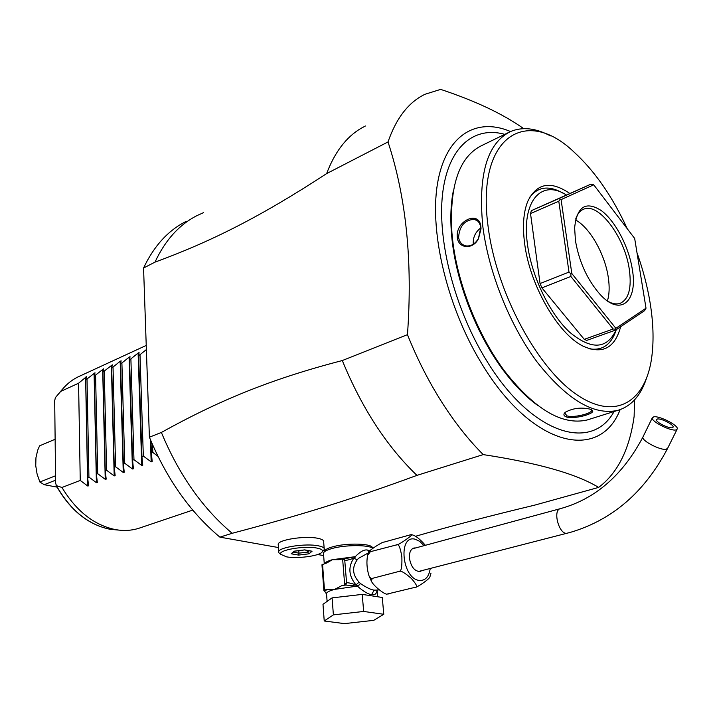 <?xml version="1.0" encoding="UTF-8"?>
<svg xmlns="http://www.w3.org/2000/svg" width="713" height="713" viewBox="0 0 713 713"><rect width="100%" height="100%" fill="white"/><g stroke="black" fill="none" stroke-linecap="round" stroke-linejoin="round"><path stroke-width="1.07" d="M672.145 427.755C668.491 428.575 655.871 422.176 656.397 419.779L657.448 418.986C661.138 418.21 673.633 424.547 673.152 426.962L672.145 427.755M653.803 416.811L652.217 418.005C651.406 421.588 670.389 431.222 675.853 429.966L677.35 428.789C678.054 425.144 659.365 415.67 653.803 416.811M421.864 570.623L420.046 571.496C414.609 571.389 411.071 566.987 409.44 558.279C409.128 552.566 410.643 549.135 413.986 547.994L415.697 547.932M411.98 534.803C415.456 535.508 419.921 539.01 425.367 545.302M431.009 573.092L429.921 576.862C429.538 579.214 415.608 588.43 415.135 587.316C417.97 587.467 416.677 584.482 411.267 578.359C404.503 572.521 400.394 570.222 398.941 571.443C401.187 571.995 402.168 567.183 401.874 557.005C400.287 547.236 398.487 543.199 396.473 544.91C397.293 546.087 415.626 533.44 411.027 534.643L383.754 542.183C383.514 541.176 368.897 550.293 368.666 552.138L396.473 544.91M369.994 552.227L367.623 555.302C366.375 561.71 366.812 568.493 368.933 575.641C370.19 577.993 371.295 578.92 372.257 578.395L398.941 571.443M372.257 578.395L371.339 581.077C373.38 586.033 385.786 595.462 387.221 594.036L415.135 587.316M388.425 593.965L387.257 594.036M368.371 552.896L358.389 558.431L357.195 559.83C351.857 567.361 352.472 574.803 359.058 582.164L360.493 583.564C366.598 587.672 371.152 589.856 374.173 590.123L376.945 590.079M343.755 558.947L344.762 560.347C346.5 560.48 349.513 559.741 353.808 558.145C347.935 567.031 348.675 575.961 356.019 584.927L357.935 586.033L360.493 583.564L357.748 586.46C363.755 591.63 368.38 594.348 371.625 594.589C374.851 595.302 376.66 593.786 377.061 590.052M362.231 594.392L382.284 597.476L383.772 614.285L373.746 620.346L344.45 623.617L324.228 620.987L322.989 604.294L332.089 597.877L362.231 594.392L363.657 611.451L383.772 614.285M324.228 620.987L333.39 614.873L332.089 597.877M333.39 614.873L363.657 611.451M378.612 589.66L377.685 590.4L377.337 589.981M378.024 589.811L377.32 590.043M369.699 550.819L367.801 550.133C364.539 549.224 360.359 551.399 355.27 556.675L355.68 556.898M372.801 548.368C368.826 544.616 344.432 544.759 331.518 548.662C326.83 550.035 324.139 551.479 323.452 552.994L324.272 563.814M358.122 586.202L345.85 585.043L341.99 585.56L334.673 589.375L327.133 589.437L324.673 591.237L323.88 590.569L321.955 564.767L326.866 562.94L332.374 559.687L339.067 559.678L342.623 558.947L344.673 584.651L346.563 582.744C348.283 582.601 351.438 583.332 356.019 584.927L359.058 582.164M344.022 558.93L355.27 556.675L332.374 559.687C327.793 560.988 325.11 562.361 324.326 563.805M355.315 557.067L353.808 558.145L357.195 559.83M344.762 560.347L346.563 582.744M341.99 585.56L345.85 585.043L346.304 583.519M357.721 586.041L334.673 589.375C329.923 590.631 327.196 591.942 326.492 593.296L326.581 594.464M343.942 585.052L344.673 584.651M322.552 564.295L324.486 590.123L327.133 589.437M344.388 559.652L342.623 558.947M324.673 591.237L326.554 594.089M324.486 590.123L323.88 590.569M372.409 548.101C373.398 543.422 346.402 542.611 332.133 546.978C327.65 548.288 325.075 549.67 324.424 551.131L324.326 551.871M415.581 536.274C449.137 526.524 488.806 516.15 534.563 505.169L598.644 487.407C576.434 473.904 537.958 462.969 483.227 454.6L416.945 475.375C350.618 499.777 297.437 516.069 232.162 533.297L219.889 537.139L278.418 547.539M323.649 555.579L317.641 554.509M324.157 548.333L323.684 542.121C324.237 540.472 322.223 539.188 317.668 538.279C305.387 535.641 279.086 539.563 278.195 544.09L278.275 545.311M634.517 399.922L634.133 416.365C629.57 449.297 617.734 472.977 598.644 487.407M416.945 475.375C386.642 446.258 361.767 407.979 342.311 360.546L407.462 334.655C417.087 358.675 428.433 381.027 441.507 401.704C454.609 422.292 468.512 439.921 483.227 454.6M232.162 533.297C202.43 508.182 178.838 474.564 161.379 432.443L149.4 437.203L143.563 268.026L154.988 262.134C209.943 242.028 259.924 217.198 326.634 173.598L388.015 141.94C406.241 197.439 412.729 261.671 407.462 334.655M161.379 432.443C218.401 400.858 270.102 379.254 342.311 360.546M523.69 128.634C502.923 113.92 475.241 100.836 440.634 89.383L424.966 94.285C408.602 102.182 396.285 118.073 388.015 141.94M326.634 173.598C334.718 152.208 346.179 137.128 361.028 128.349L365.413 125.987M186.414 221.271C168.348 230.219 154.061 245.807 143.554 268.026M154.988 262.134C165.416 239.818 179.64 224.203 197.653 215.29L203.57 212.652M149.391 437.203C166.717 478.976 190.219 512.29 219.889 537.139M192.76 510.107L138.358 528.449C131.317 530.597 123.866 531.016 116.005 529.706L115.782 529.67C94.312 525.329 76.362 511.266 61.96 487.478L56.416 485.66C70.391 510.267 88.305 524.813 110.167 529.304L118.465 530.071M157.903 456.284L152.814 452.407L151.388 452.96L152.19 461.641L151.174 461.855L143.331 456.07L141.923 456.614L142.752 465.233L141.753 465.437L133.964 459.68L132.582 460.215L133.429 468.78L132.449 468.967L124.722 463.254L123.358 463.78L124.24 472.273L123.26 472.461L115.604 466.774L114.249 467.291L115.158 475.731L114.196 475.901L106.593 470.25L105.257 470.767L106.192 479.136L105.239 479.305L97.699 473.682L96.38 474.19L97.342 482.505L96.398 482.665L88.92 477.077L87.619 477.576L88.599 485.829L87.672 485.981L80.248 480.419L78.573 383.238L60.739 391.384L62.111 389.637C67.182 383.514 73.118 378.977 79.936 376.027L146.227 345.44M60.739 391.384L55.373 397.649L54.696 400.653L55.623 483.129L56.416 485.66M80.248 480.419L61.96 487.478M78.573 383.238L86.496 376.678L85.756 379.949L94.998 372.774L94.303 376.054L103.59 368.835L102.948 372.097L112.297 364.842L111.709 368.104L120.176 361.286L121.112 360.796L120.577 364.049L129.089 357.195L130.033 356.705L129.552 359.949L138.108 353.051L139.071 352.561L138.643 355.796L145.987 349.887M85.756 379.949L87.619 477.576M87.031 379.369L88.92 477.077M94.303 376.054L96.38 474.19M95.587 375.466L97.699 473.682M102.948 372.097L105.257 470.767M104.25 371.509L106.593 470.25M111.709 368.104L114.249 467.291M113.028 367.498L115.604 466.774M120.577 364.049L123.358 463.78M121.914 363.443L124.722 463.254M129.552 359.949L132.582 460.215M130.907 359.334L133.964 459.68M138.643 355.796L141.923 456.614M140.015 355.172L143.331 456.07M150.978 441.044L151.388 452.96M152.546 444.707L152.814 452.407M57.04 487.131L44.197 484.688L39.857 482.006L55.534 475.785M39.857 482.006L37.076 473.985L35.748 465.741L35.953 457.701L37.664 450.268L39.589 445.839L55.133 439.261M55.587 480.205L44.197 484.688M453.263 191.218C450.776 203.909 450.206 218.33 451.534 234.479L452.176 240.869C457.015 284.772 477.425 336.108 503.895 371.072C514.955 385.751 526.328 397.266 537.994 405.635M550.409 135.88C535.757 128.073 522.522 126.611 510.677 131.477L481.943 145.461C459.234 156.441 449.226 185.603 451.926 232.946L452.577 239.443C457.505 284.068 478.271 336.295 505.169 371.847C535.098 409.619 562.432 425.67 587.173 419.975L617.601 410.412C630.88 406.499 640.417 396.089 646.201 379.164M480.91 226.939L481.034 228.846L478.468 238.73C472.853 250.013 458.227 248.712 457.3 237.358C455.161 220.772 479.671 209.649 480.91 226.939L478.432 238.525C475.072 244.051 470.865 246.502 465.812 245.869C461.73 244.853 459.315 241.992 458.584 237.295C459.529 225.923 464.742 219.934 474.234 219.337C477.879 220.201 480.045 222.928 480.722 227.527M510.677 131.477C487.237 143.001 477.942 174.551 482.781 226.11C488.45 272.17 509.938 325.716 537.361 362.347C566.942 399.601 593.679 415.626 617.601 410.412M566.345 416.927C563.528 415.831 563.181 414.271 565.302 412.248C572.994 408.086 581.362 407.087 590.426 409.235L592.592 410.679C594.918 413.888 573.805 419.52 566.345 416.927L566.978 415.857L564.803 413.121L565.204 412.337M627.28 228.775C612.494 196.583 594.713 170.986 573.938 151.985C525.927 105.889 476.097 136.441 488.013 225.843C495.722 290.236 535.802 366.019 575.471 393.745C615.221 421.998 646.486 401.882 651.958 355.511C653.866 339.611 653.242 322.018 650.096 302.74C647.359 286.207 642.992 269.541 636.994 252.723M620.658 326.723C614.864 348.185 602.387 354.682 583.243 346.224C558.038 334.263 529.625 285.031 524.59 243.195C522.415 225.994 523.458 212.073 527.736 201.422C536.693 183.081 550.703 180.416 569.74 193.437M589.535 348.835C602.565 350.894 611.478 344.495 616.299 329.647M616.237 329.682C607.048 349.37 591.558 350.252 569.785 332.32C549.794 313.934 531.746 276.689 527.504 244.577C521.221 201.235 541.336 178.767 566.291 194.952M562.851 193.071C549.01 185.237 537.976 186.619 529.759 197.225M584.25 339.343L613.171 329.005L615.417 329.183L615.649 330.074L586.754 340.386L584.25 339.343L541.907 287.874L540.062 283.56L530.517 213.57L531.354 210.656L590.952 184.141L559.571 198.294L560.16 199.328L558.787 201.226L569.001 272.09L570.944 273.881L571.799 273.489L615.854 328.319L646.014 308.185L634.677 238.463L593.733 184.801L561.086 199.613L571.799 273.489M531.354 210.656L559.571 198.294M530.517 213.57L558.787 201.226M560.16 199.328L561.086 199.613M590.952 184.141L593.733 184.801M615.649 330.074L644.579 310.699L646.014 308.185M615.417 329.183L615.854 328.319M570.944 273.881L570.872 276.466L613.171 329.005M540.062 283.56L569.001 272.09M541.907 287.874L570.872 276.466M575.444 240.709L574.625 227.795C576.897 206.494 585.801 200.763 601.326 210.593C615.23 220.932 628.67 246.457 632.262 269.006C638.171 301.278 620.738 317.142 600.23 294.585C587.459 280.093 579.197 262.134 575.444 240.709M575.765 218.838C577.494 213.757 580.168 210.522 583.795 209.132C598.831 202.394 624.838 237.465 629.276 269.166C631.887 288.043 628.777 299.451 619.936 303.408C616.531 304.469 612.663 303.854 608.332 301.546M575.516 219.952C589.856 227.536 604.927 254.131 608.269 277.268C609.677 286.644 609.392 294.531 607.405 300.913M473.307 244.194L473.272 243.953C472.906 237.34 475.411 232.001 480.767 227.946M591.255 409.574L591.549 410.831C590.542 413.781 573.109 418.076 566.978 415.857M280.414 554.063L278.676 552.602L278.676 551.559C279.576 547.112 305.93 543.235 318.23 545.793C322.793 546.693 324.798 547.94 324.246 549.563L322.374 551.764M286.537 556.844L280.699 554.304C277.82 550.106 304.433 545.481 316.955 548.083C322.142 549.135 323.729 550.605 321.697 552.504C317.748 556.238 296.84 558.805 286.537 556.844M291.154 553.787L298.587 555.088L308.987 553.814L312.08 551.22L304.665 549.883L294.139 551.185L291.154 553.787L294.674 551.167M298.587 555.088L298.979 553.154L307.651 552.085L309.192 550.784M294.139 551.185L294.71 551.113M312.08 551.22L311.349 551.167M308.987 553.814L307.651 552.085L307.535 550.489M298.8 550.65L298.979 553.154L293.506 552.183M643.188 436.481L642.814 437.247C641.923 440.973 660.755 450.652 666.254 449.261L667.778 448.014L676.976 429.529M412.176 548.885L560.543 508.61C552.183 509.813 559.224 535.561 567.29 533.19L567.566 533.119M424.021 545.668L419.716 541.345L415.082 539.197C397.809 534.527 401.891 578.421 419.11 580.427C425.224 580.926 428.932 576.942 430.233 568.466M371.625 594.589L374.173 590.123M377.614 596.754L377.204 590.016M367.801 550.133L368.612 552.254M510.526 131.54C476.052 116.825 445.162 135.336 437.336 184.614C429.44 233.686 447.942 309.362 482.541 364.985C532.932 447.809 600.07 461.534 620.15 409.619M62.174 389.556L55.418 397.587M87.672 485.981L85.605 377.141M96.398 482.665L94.089 373.255M105.239 479.305L102.672 369.316M114.196 475.901L111.371 365.323M123.26 472.461L120.176 361.286M132.449 468.967L129.089 357.195M141.753 465.437L138.108 353.051M151.174 461.855L150.407 439.68M614.071 411.517C591.701 452.497 531.443 434.493 486.56 360.573C455.063 309.745 437.265 241.324 442.523 194.399C447.764 147.341 473.753 125.684 504.786 134.347M457.3 237.358L458.584 237.295M673.152 426.962L672.912 427.461M418.326 571.532L570.543 532.317C612.333 519.937 644.614 492.095 667.395 448.789M368.666 552.138L367.623 555.302M368.933 575.641L371.339 581.077M378.924 589.58L376.669 590.15M327.107 601.389L326.492 593.296L325.886 592.886M345.119 558.832L343.924 558.894M343.871 558.894L342.169 558.894M324.424 551.131L324.468 551.755M56.095 485.375C70.017 510.116 88.047 524.759 110.167 529.304L115.782 529.67M55.373 397.649L62.111 389.637M451.534 234.479L451.926 232.946M503.895 371.072L505.169 371.847M481.034 228.846L480.838 229.31M477.514 220.896L474.234 219.337M592.592 410.688L591.558 409.993M591.389 409.717L591.549 410.831M278.195 544.09L278.676 551.559M278.676 552.602L280.699 554.304M311.643 551.22L304.531 549.946L294.389 551.202M560.543 508.61C595.293 498.957 622.716 475.17 642.814 437.247L652.217 418.005"/></g></svg>
